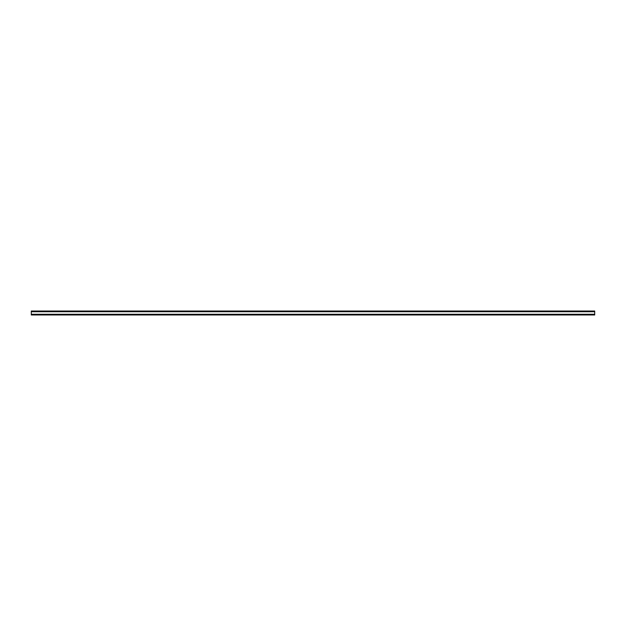 <?xml version="1.0" encoding="UTF-8"?>
<svg xmlns="http://www.w3.org/2000/svg" width="626" height="626" viewBox="0 0 626 626"><rect width="100%" height="100%" fill="white"/><g stroke="black" fill="none" stroke-linecap="round" stroke-linejoin="round"><path stroke-width="0.94" d="M31.3 314.268L31.3 311.028L594.7 311.028L594.7 314.972L31.3 314.972L31.3 314.268L594.7 314.268M31.3 311.732L594.7 311.732"/></g></svg>
